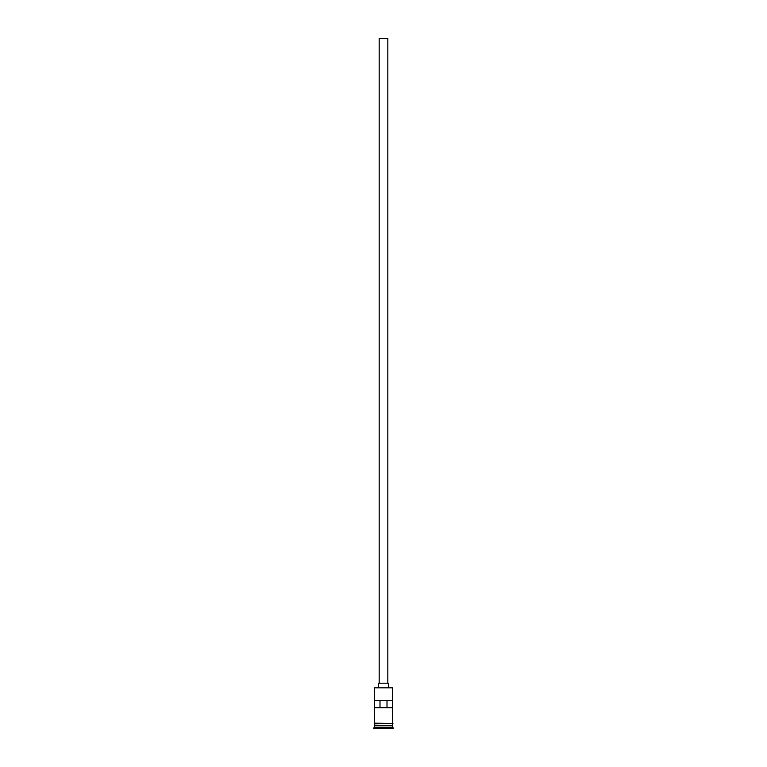 <?xml version="1.0" encoding="UTF-8"?>
<svg xmlns="http://www.w3.org/2000/svg" width="767" height="767" viewBox="0 0 767 767"><rect width="100%" height="100%" fill="white"/><g stroke="black" fill="none" stroke-linecap="round" stroke-linejoin="round"><path stroke-width="1.15" d="M374.488 687.826L392.512 687.826L374.488 687.826L374.488 723.166M379.176 683.205L379.176 38.35L387.824 38.35L387.824 683.205M378.447 687.539L378.447 683.205L388.553 683.205L388.553 687.539M374.632 725.62L392.368 725.62M374.488 723.885L374.632 725.477M392.512 723.885L392.368 725.477M392.512 725.764L392.512 727.212L374.488 727.212L373.759 728.65L393.241 728.65L393.241 727.931L373.759 727.931M392.512 727.212L393.241 727.931M392.474 707.73L392.474 700.52L374.526 700.52L374.526 707.73L392.474 707.73M392.512 687.826L392.512 723.166M392.512 725.333L374.488 725.333M374.488 725.764L374.488 727.212M374.411 723.166L392.953 723.53L374.411 723.885L374.411 723.166M380.001 707.73L380.001 700.52M386.999 700.52L386.999 707.73"/></g></svg>
